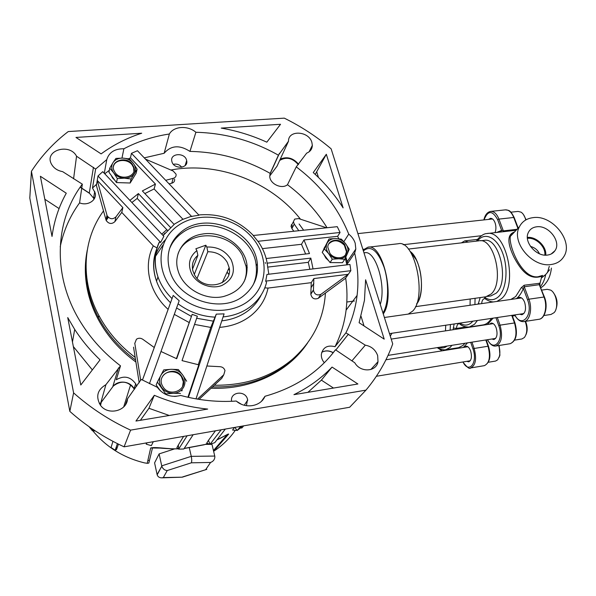 <?xml version="1.0" encoding="UTF-8"?>
<svg xmlns="http://www.w3.org/2000/svg" width="596" height="596" viewBox="0 0 596 596"><rect width="100%" height="100%" fill="white"/><g stroke="black" fill="none" stroke-linecap="round" stroke-linejoin="round"><path stroke-width="0.89" d="M536.616 226.808C532.623 227.337 529.837 229.304 528.257 232.693C523.534 241.983 536.46 257.018 547.582 255.051C550.808 254.604 553.267 253.158 554.943 250.73C561.67 241.834 548.543 224.826 536.616 226.808M551.24 264.49C556.813 263.678 560.97 261.115 563.704 256.801C574.067 241.782 552.485 214.53 533.062 217.644C526.663 218.464 522.103 221.526 519.377 226.845C510.802 242.065 532.459 267.917 551.24 264.49M514.363 232.135L511.711 233.833L510.34 236.374C508.395 245.209 521.604 278.928 537.972 276.782L542.628 275.389L541.831 276.186C528.987 280.805 520.546 269.712 513.804 256.861C507.04 242.55 507.263 234.273 514.46 232.03M541.421 277.676L545.69 274.577L541.354 278.041M510.839 299.445L515.659 296.57L521.284 287.667L524.175 285.223L540.021 283.227L541.831 276.186M516.136 230.257L487.111 233.535M495.03 232.626C496.207 229.549 496.207 226.219 495.015 222.636C493.823 219.686 492.289 218.255 490.419 218.345L488.534 219.417M517.268 298.529L519.235 297.359C521.44 297.218 523.243 298.872 524.659 302.321C526.402 308.914 525.486 313.049 521.902 314.748L519.608 314.196M549.616 269.757L545.69 274.577C544.684 279.621 542.934 283.614 540.445 286.549M464.418 347.282L465.975 346.231C467.83 346.127 469.387 347.721 470.646 351.022C472.129 356.81 471.481 360.416 468.702 361.832L466.832 361.332M489.428 324.209L491.178 323.099C493.197 322.972 494.874 324.604 496.207 327.979C497.809 334.14 497.034 337.999 493.89 339.541L491.834 339.02M540.021 283.227L539.954 285.186M437.218 347.632L442.09 350.843M544.439 297.054L539.305 284.687L524.249 286.765L523.333 288.449C521.545 293.038 519.213 296.443 516.337 298.663M496.736 232.433L501.638 230.384L503.337 230.875L517.037 229.311M539.432 253.769C537.756 250.029 534.776 247.586 530.485 246.424M544.826 255.118C545.936 246.848 535.849 237.156 527.423 238.348M545.772 255.155C546.711 246.431 536.266 236.396 527.371 237.424M458.108 348.288L457.579 347.84M484.041 219.902C487.856 210.209 492.393 210.135 497.645 219.678L501.638 230.384L500.677 231.978M521.284 287.667L523.333 288.449L527.549 299.751C533.711 315.15 521.604 328.91 514.862 314.904M408.334 249.076L478.931 240.821C494.233 237.022 504.767 282.586 491.059 294.081L485.8 296.801M410.033 251.363C421.283 258.679 425.678 294.141 416.597 304.012M470.184 298.991L470.05 305.264M445.719 325.23L445.48 330.869M490.851 295.936L496.125 293.225C509.863 281.796 499.373 236.597 484.049 240.382L480.637 240.777M474.923 304.571L475.072 298.305M368.157 247.191L398.262 243.749C414.719 239.212 427.302 297.21 412.633 311.127L408.267 314.077M363.083 250L367.918 247.213C382.699 242.945 395.498 297.478 383.265 313.913M391.967 333.253L390.276 336.122M450.144 330.162L450.397 324.529M410.257 251.698L416.12 259.528C422.981 272.581 423.22 295.817 416.731 303.632M240.292 428.077L241.931 427.921L241.119 427.392L241.931 427.921L243.697 425.842M118.425 444.132L117.39 447.179L115.207 450.241L116.496 449.608L117.39 447.179L115.207 450.241L111.035 447.514L112.957 441.345M92.618 429.142L92.313 430.655L89.236 426.863L92.313 430.655L93.55 429.768L92.313 430.655L94.682 430.997L94.794 430.603M234.34 427.488L232.596 430.051L237.253 430.454L234.705 427.421L237.253 430.454L240.665 426.378M241.022 427.511L237.253 430.454L242.207 426.103M206.715 443.141L210.06 444.288L208.458 440.37L206.715 443.141M225.333 429.068L214.776 442.642L210.06 444.288L221.161 429.798M176.856 447.7L178.621 449.138L178.368 444.936L176.856 447.7M193.156 434.715L183.814 449.012L178.621 449.138L187.122 435.773M146.162 442.955L146.266 444.176L146.899 442.828M151.354 445.637L146.266 444.176L151.354 445.637L153.284 441.703M171.879 161.456C173.555 169.629 188.753 168.705 186.667 160.6L186.608 160.346C184.894 152.144 169.577 153.165 171.857 161.382L171.879 161.456M181.683 167.252C179.761 164.645 176.99 163.654 173.376 164.28M235.323 430.282C230.071 437.851 223.552 444.385 215.759 449.876L213.606 451.224M215.454 430.796L208.458 440.37L210.06 444.288L214.776 442.642M183.605 436.384L178.368 444.936L178.621 449.138L183.814 449.012M100.553 405.362L101.231 402.285M154.237 447.685L152.472 447.998L149.447 460.47L147.853 460.477L147.257 463.301L144.508 462.883C123.469 457.773 106.207 447.052 92.73 430.714M147.853 460.477L150.676 447.976C156.04 446.583 169.294 449.436 178.107 448.713M184.112 448.542L204.026 444.795L207.773 443.506M216.959 439.833C221.839 437.829 228.886 433.217 228.64 434.134L213.793 451.135M241.283 404.192L236.731 401.421M235.122 401.115L232.112 401.272M73.599 392.883C90.592 408.014 109.59 420.433 130.591 430.126L365.959 390.134L349.658 407.254L124.095 446.829C104.084 437.628 85.995 425.805 69.829 411.367L29.8 198.043L31.424 171.29L73.599 392.883L69.829 411.367M246.394 405.697L247.564 399.454C245.574 389.963 229.818 391.706 231.583 401.294M365.959 390.134C377.797 375.987 386.715 360.573 392.727 343.892L331.13 148.821C316.878 136.76 301.271 126.538 284.292 118.142L68.249 131.56C53.7 142.667 41.422 155.914 31.424 171.29M130.591 430.126L124.095 446.829M236.262 401.033C245.366 409.214 260.825 406.539 264.996 396.273C295.243 387.705 318.741 372.202 335.481 349.785L354.784 362.77C360.379 372.82 376.434 371.986 378.006 361.69L377.663 355.581C375.495 349.755 371.375 346.283 365.288 345.166L345.904 332.836C351.796 320.931 355.529 308.46 357.093 295.422C358.74 281.305 357.928 267.217 354.672 253.136L355.819 249.046L355.194 243.205C354.039 239.666 351.886 236.642 348.742 234.131C337.939 207.527 320.447 185.11 296.257 166.873L306.694 153.112C310.3 151.637 312.177 149.06 312.334 145.364L311.887 142.474C308.944 130.911 288.159 129.682 288.509 141.207L278.421 155.198C252.726 140.678 225.214 133.035 195.89 132.275C187.867 125.249 173.727 126.091 169.361 134.003C153.165 136.454 138.004 141.371 123.886 148.769C114.76 148.687 109.061 152.3 106.766 159.609L95.621 169.07L76.549 156.234C69.717 142.742 44.082 150.304 51.353 163.9C53.588 168.065 57.35 170.642 62.64 171.641L82.337 184.164C54.4 221.101 51.971 276.537 80.87 322.563C91.106 339.02 104.322 353.45 120.504 365.847L105.902 384.688C97.461 389.695 95.584 396.459 100.27 404.982C107.474 415.881 127.075 411.285 127.514 398.813L141.215 379.391L157.366 387.325C163.401 395.126 171.179 397.837 180.685 395.453C199.325 400.445 217.853 402.307 236.262 401.033M100.061 359.842C90.257 350.515 81.808 340.376 74.701 329.424L67.735 317.579L80.788 385.001L100.061 359.842M207.684 409.072C189.431 407.21 171.641 402.62 154.319 395.304L135.948 421.052L207.684 409.072M332.054 367.076C321.408 378.222 308.706 387.415 293.94 394.664L357.898 383.988L332.054 367.076L321.378 380.136L333.492 388.063M365.616 279.762L364.454 300.347L359.112 322.719L384.204 339.139L365.616 279.762M313.258 172.579C324.962 183.143 334.915 194.914 343.117 207.892L326.325 154.267L313.258 172.579M221.235 128.095C237.029 130.822 252.227 135.516 266.829 142.176L280.537 124.281L221.235 128.095M101.111 153.887C113.374 144.88 126.911 137.989 141.706 133.213L75.968 137.438L101.111 153.887M52.023 236.456C54.109 220.9 58.855 206.484 66.275 193.208L40.372 176.267L52.023 236.456M343.87 241.641L348.742 234.131M99.405 403.648L100.769 402.903L112.793 386.752C117.636 379.704 130.315 380.911 133.988 388.704L135.717 383.831C130.479 376.612 123.998 375.257 116.265 379.771L120.504 365.847M135.717 383.831L136.655 386.275M351.893 360.885L365.288 345.166M96.589 184.224L92.484 188.031L95.621 169.07M92.484 188.031L95.189 192.925C97.111 200.196 87.672 206.29 79.581 202.856C70.037 215.938 63.586 230.6 60.211 246.833M269.75 175.947L277.021 166.187L288.509 141.207M330.936 355.521L335.481 349.785M261.517 401.212L264.996 396.273M123.886 148.769L121.971 158.082M144.262 157.865L164.146 153.269L169.361 134.003M327.07 227.746C316.804 211.163 303.61 196.814 287.481 184.708L296.257 166.873M104.293 173.294L106.766 159.609M117.39 443.618L115.207 450.241L111.035 447.514M123.715 406.897L130.621 384.785M246.61 401.719L247.727 400.281M278.421 155.198L270.167 173.369C245.202 159.296 218.456 151.973 189.945 151.406L195.89 132.275M287.481 184.708C281.781 189.573 269.772 183.888 269.757 176.289L270.167 173.369M73.584 178.807L76.549 156.234M82.337 184.164L79.581 202.856M345.904 332.836L335.012 346.701C340.808 335.064 344.503 322.876 346.09 310.136C347.401 299.475 347.259 288.784 345.68 278.064M324.306 362.74C322.175 360.222 321.184 357.458 321.333 354.449C322.861 347.379 327.42 344.793 335.012 346.701M99.39 403.626L100.769 402.903L105.902 384.688M125.443 404.758L127.514 398.813M174.613 448.885L159.117 453.899L154.588 462.883L157.098 474.543L161.799 466.176C162.835 468.91 164.652 470.371 167.23 470.549L163.319 477.567L161.911 477.843C159.452 477.843 157.873 476.845 157.173 474.848L157.344 474.535M189.342 447.976L191.264 456.35L214.754 456.059L211.975 444.378L205.374 444.378M148.851 463.032L147.771 463.278L148.851 463.032L149.447 460.47M159.117 453.899L161.717 465.856L191.264 456.35C191.86 459.36 191.882 461.513 191.338 462.816L167.23 470.549M163.319 477.567L182.205 477.173M182.585 476.942L206.782 469.357M214.754 456.059L214.865 456.834C214.716 459.538 213.286 461.408 210.574 462.451L191.338 462.816M213.442 450.539L227.15 434.73L228.64 434.134M150.676 447.976L160.22 448.095C162.216 448.304 171.417 448.989 178.271 448.855M147.257 463.301L147.771 463.278M354.672 253.136L346.798 264.654M164.146 153.269C170.985 145.35 179.582 144.724 189.945 151.406M303.632 230.212L299.103 223.999M87.098 251.095C84.654 263.544 84.736 276.328 87.344 289.44C89.422 299.594 92.998 309.48 98.087 319.091C107.071 335.824 119.677 350.135 135.91 362.033M211.096 388.212C251.288 389.94 288.106 371.874 307.052 343.713M292.316 227.709L291.019 226.085M44.819 199.243L59.071 208.563M315.247 174.404L326.325 154.267M316.834 172.177L318.45 177.452M361.087 316.379L364.022 325.93M307.938 392.324L321.378 380.136M140.38 420.307L148.933 408.282L169.279 415.487M148.933 408.282L154.319 395.304M73.345 346.567L92.343 369.915M231.062 259.565C236.016 271.135 232.939 279.777 221.831 285.491C211.364 289.589 197.157 284.21 191.815 274.071C187.502 264.594 189.185 256.779 196.866 250.618L197.879 255.341C193.141 259.342 191.458 264.453 192.836 270.673L194.348 274.51C202.856 292.115 233.371 285.752 229.147 267.626L227.262 262.329C222.867 255.252 216.385 251.728 207.833 251.743L206.834 247.035C217.443 246.602 225.519 250.782 231.062 259.565M197.09 278.354L207.833 251.743M243.958 281.938C246.126 277.125 246.856 272.029 246.148 266.65L242.349 255.393C229.855 230.309 186.57 228.745 178.018 253.903M206.834 247.035L205.836 245.202L195.86 248.77L196.866 250.618M192.523 269.183L197.879 255.341M194.296 274.413L205.836 245.202M165.375 239.793C160.935 244.248 157.627 249.411 155.452 255.267M163.066 244.956L155.303 256.623M298.775 230.719L294.26 224.096L293.411 221.734L294.67 219.09L298.641 218.59L326.578 227.799M294.26 224.096L291.869 228.544L291.027 226.189L293.411 221.734M149.44 383.69L179.187 300.727L173.19 295.437L154.245 347.505L143.01 339.444C140.805 337.902 138.622 337.835 136.454 339.221L134.711 343.557M109.351 170.277L104.762 173.794M158.543 243.995L159.259 242.319L160.659 242.401L163.848 236.336L102.758 171.67L98.005 175.969L96.388 185.408L106.17 220.475C108.837 224.029 111.757 224.409 114.924 221.608L121.793 212.407L153.306 245.88L156.994 247.936M212.459 386.946C243.839 387.445 270.13 378.773 291.332 360.915L300.079 352.415L307.558 343.043M300.466 219.186C271.12 181.773 217.994 161.129 170.851 170.016M199.064 399.38L214.299 385.24C245.448 385.56 271.545 376.858 292.599 359.135C312.706 341.173 323.635 319.352 325.379 293.679L325.409 293.068L318.234 298.335C314.315 299.766 311.842 298.402 310.814 294.23L311.261 282.66L313.861 278.57L313.429 290.215C314.472 294.409 316.968 295.787 320.909 294.35L318.234 298.335M182.771 230.689C169.629 240.866 165.323 254.298 169.845 270.994C177.988 300.101 222.286 314.293 244.136 295.355C254.12 287.034 258.508 276.477 257.308 263.7C254.991 231.971 208.302 211.021 182.771 230.689M253.091 285.007C255.915 278.995 256.958 272.618 256.205 265.861C253.918 234.228 207.408 213.383 181.974 233.006C176.058 237.268 171.834 242.728 169.316 249.396M311.261 282.66L268.036 288.077L264.803 287.861M265.697 281.126L350.843 270.681L349.949 264.468L266.956 274.451L265.697 281.126L266.546 282.489C264.117 291.831 259.014 299.669 251.214 306.009C243.362 312.192 233.982 315.828 223.083 316.93M257.837 241.313L340.07 232.477L337.269 226.674L253.211 235.509L258.724 242.319C263.976 250.193 266.971 258.604 267.708 267.544M190.631 216.542L199.012 215.223L137.452 150.728L131.455 153.328L130.464 157.836L128.535 158.76M196.01 398.873L224.096 313.868L216.274 314.137L210.768 327.42L198.245 364.745M223.016 376.106L221.772 378.304L214.299 385.24M268.826 274.227L267.708 267.097L308.274 262.329L309.838 269.295M262.396 248.629L301.479 244.308L305.644 254.015M291.869 228.544L293.791 231.241M169.078 183.866L171.767 183.218C173.965 182.547 174.904 181.162 174.576 179.061M187.926 397.249L198.788 364.841L182.033 360.617L197.358 316.215L192.165 314.345L176.423 358.628M103.488 210.947C82.665 239.324 79.864 280.239 98.891 315.53C107.578 331.704 119.669 345.665 135.173 357.421L133.549 347.17M267.172 263.171L310.829 258.105L313.034 268.908M346.835 264.84L345.315 258.105M338.737 238.75L337.656 236.307L303.967 239.972L309.495 253.576L266.159 258.522M350.843 270.681L348.31 274.294L320.909 294.35M325.409 293.068L345.464 278.369L348.31 274.294L313.861 278.57M310.829 258.105L308.274 262.329M301.479 244.308L303.967 239.972M192.165 314.345L176.699 358.732L160.987 351.491M140.723 380.479L134.793 343.289M142.444 380.069L154.267 347.513M197.492 399.126L223.783 374.75L224.99 370.6C224.193 368.172 222.479 366.86 219.85 366.682L206.872 365.996M144.85 193.558L154.118 188.947L182.957 219.276M131.887 202.506L137.199 198.431L167.372 230.257M174.077 224.372L142.355 190.929L155.437 184.067L130.464 157.836M129.898 200.398L138.391 193.573L170.374 227.337M145.461 159.117L173.19 171.022L176.043 174.151C176.379 176.267 175.433 177.653 173.22 178.323L171.767 183.218M165.695 180.312L173.22 178.323M155.437 184.067L154.118 188.947M122.873 207.609L97.245 180.417L107.124 215.707C109.813 219.291 112.756 219.671 115.944 216.862L122.873 207.609L121.793 212.407M138.391 193.573L137.199 198.431M108.316 217.361L106.162 220.453M107.794 216.825L106.192 219.186M87.232 250.238C83.149 272.737 86.882 295.176 98.429 317.571C107.287 334.065 119.677 348.228 135.597 360.073M98.005 175.969L160.659 242.401M131.455 153.328L191.77 216.616M139.196 382.788L135.173 357.421M340.07 232.477L337.656 236.307M216.274 314.137L188.403 397.361M173.19 295.437L142.466 380.077M247.221 267.559L246.647 265.645M201.88 234.146C184.239 236.821 172.691 253.933 178.085 270.711C182.845 288.106 204.823 300.749 223.068 296.637C240.061 291.891 248.033 281.334 246.982 264.952C244.896 245.85 221.935 230.175 201.88 234.146M525.53 321.333C527.572 326.288 527.713 330.758 525.955 334.751M525.18 321.393C527.527 328.016 527.266 333.38 524.405 337.485L521.887 338.975L514.668 340.122M553.386 292.718C557.2 297.858 558.035 303.431 555.889 309.443M541.786 290.088L547.21 289.321L550.622 290.088C556.642 293.217 558.892 307.827 554.094 312.662L550.98 314.457M523.526 214.657L526.112 219.775M510.899 212.183L518.103 211.416L521.12 212.191C523.266 213.666 524.815 216.259 525.761 219.969M513.573 232.515L513.268 233.289M499.15 345.479L499.91 355.253L499.068 357.436M498.718 345.546C499.947 349.323 500.186 352.899 499.426 356.259L497.72 359.798L495.596 361.057L488.4 362.256M182.22 390.149L181.78 391.013M183.367 384.338L183.315 383.779M181.594 376.173C174.68 365.475 156.368 374.184 162.276 385.545L163.252 387.214C170.046 397.718 187.926 389.628 182.868 378.512L181.594 376.173M182.54 386.655L183.322 381.738L181.378 376.65C176.841 369.729 164.869 370.317 161.926 377.693M176.245 396.34L174.203 396.407M165.546 394.358L165.748 393.911L173.309 393.278L180.469 393.442M160.302 390.782L156.174 384.942L157.359 382.051L165.748 393.911M186.667 381.224L182.681 374.966L178.323 369.542L171.223 369.304L163.736 369.892L157.359 382.051M171.223 369.304C175.999 369.341 179.821 371.226 182.681 374.966C185.281 378.862 185.647 382.848 183.777 386.916C181.601 390.842 178.107 392.965 173.309 393.278C168.474 393.271 164.608 391.371 161.717 387.571C159.117 383.6 158.789 379.592 160.726 375.54C162.969 371.643 166.463 369.565 171.223 369.304M159.162 389.62L158.655 388.45M339.266 262.65L332.434 262.59M328.642 260.72L325.811 258.001L324.008 254.686M344.764 244.688C339.795 237.7 327.8 239.398 327.815 247.169L329.893 253.322C334.803 260.236 346.574 258.709 346.85 251.199L344.764 244.688M345.494 254.812L346.477 251.758L344.391 245.247C338.744 239.786 333.514 239.361 328.709 243.965M347.312 253.784L349.226 249.255L345.606 243.704L341.366 239.138L335.496 238.549L328.985 238.936L324.366 248.934L328.62 253.568L332.27 259.185L338.833 258.768L344.741 259.305L347.312 253.784C345.717 257.01 342.886 258.671 338.833 258.768C334.728 258.597 331.316 256.861 328.62 253.568C326.154 250.149 325.61 246.766 326.988 243.429C328.634 240.233 331.465 238.609 335.496 238.549C339.556 238.743 342.931 240.464 345.606 243.704C348.071 247.079 348.638 250.439 347.312 253.784M332.27 259.185L330.072 262.575L342.476 262.68L344.741 259.305M330.072 262.575L322.227 252.376L324.366 248.934M322.227 252.376L328.985 238.936M323.807 248.957L324.731 246.96M133.802 177.064L131.88 180.208M127.268 182.912L119.058 182.652M114.954 180.446L112.614 178.04L111.139 175.231M132.409 164.436C126.479 155.541 109.806 160.719 113.858 170.322L115.08 172.572C120.995 181.422 137.445 176.401 133.757 166.999L132.409 164.436M133.891 171.372L133.601 167.662L132.26 165.099C127.7 158.305 114.819 159.244 113.434 166.552M137.102 169.175L136.156 173.227L130.159 183.009L131.075 178.994L137.102 169.175L133.452 163.49L129.548 158.953L122.865 158.111L115.922 158.417L112.957 162.708L109.739 168.176L113.642 172.78L117.33 178.539L124.341 178.204L131.075 178.994M130.159 183.009L116.511 182.57L117.33 178.539M116.511 182.57L108.971 172.274L109.739 168.176M122.865 158.111C127.328 158.417 130.852 160.205 133.452 163.49C135.799 166.887 136.059 170.225 134.227 173.503C132.118 176.647 128.818 178.211 124.341 178.204C119.826 177.913 116.265 176.111 113.642 172.78C111.296 169.331 111.065 165.971 112.957 162.708C115.117 159.594 118.425 158.059 122.865 158.111M476.375 241.119L478.134 238.713C481.471 235.293 484.369 233.572 486.828 233.565C505.773 228.857 518.691 284.709 501.586 298.566L496.863 301.442M484.265 297.017L484.585 297.233C489.562 300.734 494.233 300.533 498.606 296.614C506.421 289.388 508.492 268.595 502.659 253.136C496.945 237.566 485.3 231.896 478.134 240.166L477.441 240.993M484.585 297.233L484.853 298.536L485.651 299.125M451.939 345.315L450.166 347.416L445.815 349.71L458.644 347.669L463.092 345.367L464.902 343.266M439.371 347.297C442.128 348.407 444.676 348.004 447.015 346.09M477.418 320.492L474.505 324.291L469.343 327.003C462.541 327.286 459.784 323.851 459.24 323.568L459.97 324.157M459.926 323.106C464.157 325.93 468.069 325.714 471.682 322.451L472.844 321.177M459.091 323.233L459.002 323.628C457.534 324.015 456.7 325.617 456.506 328.426L456.469 329.201M542.628 275.389L541.935 276.03M549.288 266.3L547.404 272.759M466.087 326.973L456.506 328.426L453.325 328.046L454.167 323.963M466.296 242.296L462.027 242.795M497.31 317.526L500.051 325.163L514.512 322.95L511.74 315.373M487.58 339.69C493.831 352.78 504.372 340.212 498.792 325.677L495.939 317.728M493.093 318.152L487.386 324.522M498.792 325.677L500.051 325.163C502.942 336.278 501.564 343.221 495.902 346L510.206 343.698C515.987 340.912 517.417 333.998 514.512 322.95L514.989 323.077C517.894 334.021 516.292 340.897 510.206 343.698L510.116 343.713M461.371 242.87L464.753 240.881L468.359 242.058M469.343 327.003L483.118 324.917C486.329 324.358 489.085 322.19 491.38 318.413M471.972 342.156L474.155 348.466L488.027 346.246L485.815 339.966M463.003 361.966C468.806 374.273 478.074 362.718 472.978 348.943L470.698 342.357M467.465 342.864L463.375 347.446M472.978 348.943L474.155 348.466C476.83 358.919 475.668 365.415 470.661 367.955L484.392 365.646C489.502 363.098 490.717 356.632 488.027 346.246L488.504 346.35C491.305 356.281 489.934 362.711 484.392 365.646M524.175 285.223L524.249 286.765L528.898 299.192L543.999 297.024L539.305 284.687L539.238 283.152M483.87 219.917C485.032 214.925 487.297 212.087 490.664 211.409C494.024 211.245 496.781 213.808 498.934 219.097L503.337 230.875L504.119 231.635M517.902 228.402L513.745 217.48C511.569 212.228 508.775 209.688 505.348 209.859L490.799 211.394M497.645 219.678L498.934 219.097L513.745 217.48L514.244 217.689L518.2 228.089M527.549 299.751L528.898 299.192C532.638 308.586 529.799 321.02 523.936 321.579L538.866 319.3C544.841 318.718 547.769 306.351 543.999 297.024L544.483 297.166C548.357 306.59 544.878 318.882 538.866 319.3L538.754 319.314M453.228 329.692L453.325 328.046M478.208 304.102L480.175 297.59M484.928 298.596L484.518 298.618C482.894 299.021 481.94 300.689 481.65 303.61M478.245 303.476L479.84 303.871M380.263 304.407C386.513 285.737 375.428 249.791 364.692 252.786L363.903 252.592M363.366 250.901C370.705 244.852 377.596 250.253 384.025 267.097C389.233 283.078 388.659 304.251 382.967 312.967M184.209 448.408L204.234 444.646M134.942 388.622L134.368 387.631M94.541 198.334L93.796 196.889M298.581 164.228C293.269 158.007 287.168 156.294 280.276 159.095M112.733 386.841L118.448 367.963M113.553 385.843C121.293 380.173 128.103 381.127 133.988 388.704L134.338 389.449M80.222 187.137L89.288 193.067L93.445 167.29M94.727 191.42L93.579 198.133L89.288 193.067L93.579 198.133L93.967 199.317M279.68 160.391C286.423 156.331 292.643 157.716 298.365 164.533M345.851 257.114L347.751 263.268M269.913 174.256L279.442 153.299M335.779 350.075L348.429 334.132M321.721 352.325C325.341 350.284 329.171 350.396 333.209 352.653M215.23 448.497L216.571 447.983M205.754 469.544L210.574 462.451M80.147 187.241L89.378 193.275M228.819 274.249L227.083 272.126M265.578 263.38L265.28 262.568M229.371 270.003L228.514 268.997M245.038 279.725L245.068 279.114M268.036 288.077C265.734 298.954 260.117 308.065 251.192 315.411C242.408 322.369 231.889 326.355 219.633 327.368M221.794 320.842C232.336 319.65 241.417 316.044 249.046 310.024C254.38 305.726 258.485 300.608 261.361 294.67M249.046 300.518C268.99 284.836 268.885 254.522 250.141 235.293C231.673 215.849 198.468 211.096 177.988 225.646C157.232 239.89 154.93 271.143 174.516 291.809C193.789 312.691 229.393 316.506 249.046 300.518M163.073 235.517L164.846 233.185M172.035 298.589C165.532 292.167 160.838 284.933 157.955 276.887C153.91 264.915 154.222 253.568 158.901 242.825M215.052 317.139C201.493 316.461 189.17 312.021 178.085 303.804M156.39 250.119C152.829 260.079 152.881 270.442 156.547 281.208C159.4 289.202 164.056 296.383 170.501 302.753M176.58 307.99L191.309 316.357M196.65 318.271L213.152 321.125M168.094 309.354C148.948 292.241 143.062 265.362 153.306 245.88M189.029 322.466L174.293 314.368M210.768 327.42L194.527 324.418M313.444 289.917L310.829 293.932M161.762 234.124L166.768 229.676M115.944 216.862L114.924 221.608M106.967 215.268L106.021 220.036M223.783 374.75L221.772 378.304M493.615 301.904C490.955 301.963 488.035 300.838 484.853 298.536L484.883 298.566M437.904 347.528C440.809 349.457 443.446 350.187 445.815 349.71M551.434 268.088C550.771 273.698 549.221 278.287 546.8 281.841C543.485 286.073 544.774 284.776 540.922 287.816M464.858 240.873L477.582 239.391M514.184 217.547C510.034 209.501 508.999 210.463 505.348 209.859M488.474 346.261L486.232 339.906M514.951 322.98L512.15 315.306M514.676 314.934C517.425 319.806 520.517 322.019 523.936 321.579M487.416 339.713C490.121 344.481 492.944 346.574 495.902 346M462.868 361.988C467.152 367.464 469.752 369.453 470.661 367.955M514.288 232.209C511.644 233.505 510.332 234.899 510.34 236.374L519.377 226.845M551.158 254.008L554.943 250.73M457.981 348.31L457.512 347.855M485.993 296.771L415.509 306.649M491.044 295.907L487.431 296.413M363.985 252.868L364.692 252.786M185.125 165.591L186.667 160.6M244.256 405.243L247.698 400.08M346.812 302.016L354.434 300.995M309.108 151.809L312.334 145.364M370.816 369.542L378.006 361.69M161.799 466.176L157.173 474.848M161.911 477.843L182.302 477.173M182.361 477.15L206.603 469.417M204.063 444.78L207.885 443.543M216.892 439.915L227.158 434.581M333.127 352.757C329.104 350.508 325.304 350.373 321.713 352.34M298.283 164.645C292.561 157.962 286.356 156.562 279.658 160.443M346.09 310.136L357.093 295.422M346.425 262.851L355.819 249.046M72.459 342L74.701 329.424M227.039 272.223L228.79 274.354M222.226 282.75L229.147 267.626M292.927 226.584L291.347 224.685M163.103 235.547L174.65 223.962L182.324 219.566L190.78 216.504M253.375 235.495C238.288 219.961 220.088 213.115 198.759 214.955M159.259 242.319C154.446 253.196 154.006 264.713 157.955 276.887L156.547 281.208C152.583 269.973 152.636 259.208 156.703 248.934M313.876 283.286L311.261 287.346M256.205 265.861L257.308 263.7M98.429 317.571L98.891 315.53M107.124 215.707L106.17 220.475M313.429 290.215L310.814 294.23M246.148 266.65L246.982 264.952M512.418 316.029L515.048 315.642M391.214 339.094L493.235 323.635M388.026 355.395L495.634 338.416M384.39 317.489L521.522 297.925M389.486 333.618L523.862 313.563M543.872 315.53L551.077 314.442M357.905 233.61L492.534 218.978M362.882 249.359L363.828 249.247M403.209 244.718L481.352 235.733M385.925 359.79L467.838 346.738M376.374 376.277L470.259 360.766M182.644 378.981L182.868 378.512M346.477 251.758L346.85 251.199M133.601 167.662L133.757 166.999"/></g></svg>
